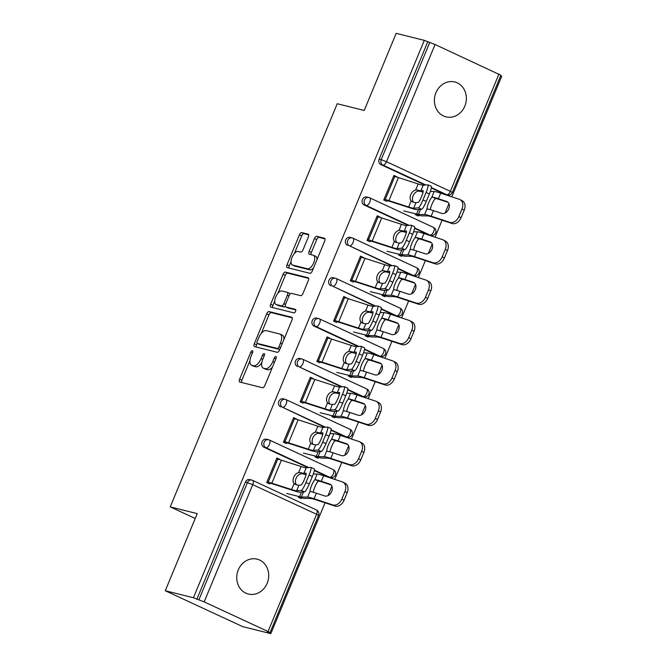 <?xml version="1.0" encoding="UTF-8"?>
<svg xmlns="http://www.w3.org/2000/svg" width="667" height="667" viewBox="0 0 667 667"><rect width="100%" height="100%" fill="white"/><g stroke="black" fill="none" stroke-linecap="round" stroke-linejoin="round"><path stroke-width="1" d="M252.418 350.659A1.934 0.9 -65.1 0 0 250.8 352.218L239.62 379.206A2.76 1.284 -65.1 0 0 239.72 382.024A2.76 1.284 -65.1 0 0 239.828 382.066L262.54 387.727A2.76 1.284 -65.1 0 0 264.849 385.501L276.03 358.512A1.934 0.9 -65.1 0 0 275.963 356.545A1.934 0.9 -65.1 0 0 275.888 356.52A1.934 0.9 -65.1 0 0 274.262 358.071L272.82 361.564A8.821 4.102 -65.1 0 1 265.416 368.684L263.523 368.217A8.821 4.102 -65.1 0 1 263.173 368.092A8.821 4.102 -65.1 0 1 262.848 359.079L264.299 355.586A1.934 0.9 -65.1 0 0 264.224 353.618A1.934 0.9 -65.1 0 0 264.149 353.593A1.934 0.9 -65.1 0 0 262.531 355.144L261.089 358.638A8.821 4.102 -65.1 0 1 253.685 365.758L251.792 365.291A8.821 4.102 -65.1 0 1 251.442 365.166A8.821 4.102 -65.1 0 1 251.117 356.153L252.568 352.66A1.934 0.9 -65.1 0 0 252.493 350.692A1.934 0.9 -65.1 0 0 252.418 350.659M435.935 92.721A17.984 15.858 104 0 0 446.031 116.867A17.984 15.858 104 0 0 464.824 106.12A17.984 15.858 104 0 0 454.736 81.974A17.984 15.858 104 0 0 435.935 92.721M238.286 569.893A17.984 15.858 104 0 0 248.382 594.039A17.984 15.858 104 0 0 267.175 583.283A17.984 15.858 104 0 0 257.087 559.146A17.984 15.858 104 0 0 238.286 569.893M308.329 237.027A2.76 1.284 -65.1 0 0 308.229 234.209A2.76 1.284 -65.1 0 0 308.121 234.175L301.751 232.583A2.76 1.284 -65.1 0 0 299.433 234.809L287.018 264.782A2.76 1.284 -65.1 0 0 287.118 267.6A2.76 1.284 -65.1 0 0 287.227 267.634L309.938 273.303A2.76 1.284 -65.1 0 0 312.248 271.077L324.662 241.104A2.76 1.284 -65.1 0 0 324.562 238.286A2.76 1.284 -65.1 0 0 324.454 238.252L316.758 236.326A2.76 1.284 -65.1 0 0 314.449 238.553L309.129 251.384A2.76 1.284 -65.1 0 0 309.23 254.202A2.76 1.284 -65.1 0 0 309.338 254.235L313.156 255.186A7.379 3.427 -65.1 0 1 313.448 255.286A7.379 3.427 -65.1 0 1 313.59 263.123A7.379 3.427 -65.1 0 1 307.529 268.776L292.58 265.049A7.379 3.427 -65.1 0 1 292.288 264.949A7.379 3.427 -65.1 0 1 292.146 257.112A7.379 3.427 -65.1 0 1 298.207 251.459L300.7 252.084A2.76 1.284 -65.1 0 0 303.01 249.858L308.329 237.027M268.051 631.507L316.608 514.282L252.743 484.667L204.185 601.892L268.051 631.507L270.018 632.633L267.45 632.083L270.835 633.65L242.696 626.63L165.283 590.737L197.224 513.623L170.235 506.887L337.227 103.727L364.224 110.464L396.165 33.35L424.304 40.37L193.43 597.757L198.874 599.841L247.424 482.616L245.373 482.108L196.815 599.325M165.283 590.737L193.43 597.757M269.026 311.581A2.76 1.284 -65.1 0 0 266.717 313.807L254.302 343.772A2.76 1.284 -65.1 0 0 254.402 346.59A2.76 1.284 -65.1 0 0 254.511 346.632L277.214 352.293A2.76 1.284 -65.1 0 0 279.531 350.067L291.946 320.093A2.76 1.284 -65.1 0 0 291.846 317.284A2.76 1.284 -65.1 0 0 291.737 317.242L269.026 311.581L271.286 312.623A2.76 1.284 -65.1 0 0 268.968 314.849L261.281 333.417M270.66 304.277L283.075 274.304A2.76 1.284 -65.1 0 1 285.384 272.078L308.096 277.747A2.76 1.284 -65.1 0 1 308.204 277.78A2.76 1.284 -65.1 0 1 308.304 280.599L302.993 293.43A2.76 1.284 -65.1 0 1 300.675 295.656L291.471 293.355A2.76 1.284 -65.1 0 0 289.153 295.581L285.626 304.085A2.76 1.284 -65.1 0 0 285.734 306.903A2.76 1.284 -65.1 0 0 285.843 306.945L295.423 309.338A1.934 0.9 -65.1 0 1 295.506 309.363A1.934 0.9 -65.1 0 1 295.539 311.414A1.934 0.9 -65.1 0 1 293.955 312.89L270.869 307.137A2.76 1.284 -65.1 0 1 270.76 307.095A2.76 1.284 -65.1 0 1 270.66 304.277L272.911 305.328L274.721 300.967M170.235 506.887L195.214 518.476M204.185 601.892L198.874 599.841M424.304 40.37L435.059 44.506L500.892 75.246L452.343 192.471L450.375 191.337L498.933 74.12M500.675 75.78L501.717 76.263L451.776 196.823M448.958 203.635L445.064 213.04M442.088 220.218L435.059 237.194M432.233 244.005L428.339 253.41M425.371 260.589L418.334 277.555M415.516 284.375L411.622 293.78M408.646 300.95L401.617 317.926M398.791 324.737L394.897 334.142M391.929 341.321L384.892 358.296M382.074 365.107L378.181 374.512M375.204 381.691L368.176 398.666M365.349 405.478L361.456 414.882M358.487 422.061L351.451 439.028M348.633 445.839L344.739 455.244M341.762 462.423L334.734 479.398M331.908 486.21L328.014 495.614M325.046 502.793L270.835 633.65M301.551 497.799L301.226 498.591L298.291 497.232L298.624 496.44M270.16 482.666L269.626 483.942L266.692 482.583L276.88 458.004L279.807 459.363L276.638 458.571M364.19 204.986A4.21 3.719 -76 0 1 362.414 199.533A4.21 3.719 -76 0 1 366.825 197.015L368.876 197.524A4.21 3.719 -76 0 1 369.468 197.732A4.21 1.959 -65.1 0 1 369.635 197.791A4.21 4.21 0 0 0 368.876 197.524A4.21 3.719 -76 0 0 364.474 200.042A4.21 3.719 104 0 0 366.25 205.494L364.19 204.986L408.262 225.413M428.064 234.592L430.115 235.109A4.21 3.719 -76 0 0 430.707 235.318L428.648 234.801A4.21 3.719 -76 0 1 428.064 234.592L414.624 228.364M444.781 194.23L446.84 194.739A4.21 3.719 -76 0 0 447.424 194.947L445.373 194.439A4.21 3.719 -76 0 1 444.781 194.23L431.341 187.994M424.987 185.051L380.915 164.616A4.21 3.719 -76 0 1 379.139 159.163L381.19 159.68L429.748 42.455M427.689 41.938L379.139 159.163M245.373 482.108A4.21 3.719 -76 0 1 249.775 479.59L251.834 480.098A4.21 3.719 -76 0 1 252.418 480.307A4.21 1.959 -65.1 0 1 252.585 480.365A4.21 4.21 0 0 0 251.834 480.098A4.21 3.719 -76 0 0 247.424 482.616L252.743 484.667A4.21 1.959 -65.1 0 0 252.585 480.365L316.45 509.98A4.21 1.959 -65.1 0 0 316.291 509.922M398.949 254.227L398.616 255.027L401.551 256.386L401.876 255.586M370.485 240.462L369.952 241.737L367.017 240.378L377.205 215.791L380.14 217.159L376.963 216.366M330.749 285.718A4.21 3.719 -76 0 1 328.973 280.265A4.21 3.719 -76 0 1 333.383 277.747L335.434 278.264A4.21 3.719 -76 0 1 336.026 278.464A4.21 1.959 -65.1 0 1 336.193 278.523A4.21 4.21 0 0 0 335.434 278.264A4.21 3.719 -76 0 0 331.032 280.782A4.21 3.719 104 0 0 332.808 286.235L374.821 306.153M394.622 315.333L396.673 315.841A4.21 3.719 -76 0 0 397.265 316.05L395.206 315.541A4.21 3.719 -76 0 1 394.622 315.333L381.182 309.096M365.508 334.967L365.174 335.759L368.109 337.127L368.434 336.326M337.043 321.202L336.51 322.469L333.575 321.11L343.763 296.532L346.698 297.891L343.522 297.098M297.307 366.45A4.21 3.719 -76 0 1 295.531 361.005A4.21 3.719 -76 0 1 299.942 358.479L301.993 358.996A4.21 3.719 -76 0 1 302.585 359.205A4.21 1.959 -65.1 0 1 302.751 359.263A4.21 4.21 0 0 0 301.993 358.996A4.21 3.719 -76 0 0 297.59 361.514A4.21 3.719 104 0 0 299.366 366.967L341.379 386.885M361.18 396.065L363.232 396.582A4.21 3.719 -76 0 0 363.823 396.79L361.764 396.273A4.21 3.719 -76 0 1 361.18 396.065L347.74 389.836M332.066 415.699L331.732 416.5L334.667 417.859L334.992 417.058M303.602 401.934L303.068 403.21L300.133 401.851L310.322 377.264L313.248 378.623L310.08 377.839M263.865 447.19A4.21 3.719 -76 0 1 262.089 441.737A4.21 3.719 -76 0 1 266.5 439.219L268.551 439.728A4.21 3.719 -76 0 1 269.143 439.937A4.21 1.959 -65.1 0 1 269.31 439.995A4.21 4.21 0 0 0 268.551 439.728A4.21 3.719 -76 0 0 264.149 442.254A4.21 3.719 104 0 0 265.925 447.699L263.865 447.19L307.937 467.625M327.739 476.805L329.79 477.314A4.21 3.719 -76 0 0 330.382 477.522L328.322 477.013A4.21 3.719 -76 0 1 327.739 476.805L314.299 470.568M286.877 442.304L286.351 443.58L283.417 442.213L293.597 417.634L296.532 418.993L293.363 418.201M315.341 456.07L315.007 456.87L317.942 458.229L318.276 457.429M280.59 406.82A4.21 3.719 -76 0 1 278.814 401.367A4.21 3.719 -76 0 1 283.217 398.849L285.276 399.366A4.21 3.719 -76 0 1 285.86 399.575A4.21 1.959 -65.1 0 1 286.026 399.633A4.21 4.21 0 0 0 285.276 399.366A4.21 3.719 -76 0 0 280.865 401.884A4.21 3.719 104 0 0 282.65 407.337L324.662 427.255M344.455 436.435L346.515 436.952A4.21 3.719 -76 0 0 347.098 437.152L345.047 436.643A4.21 3.719 -76 0 1 344.455 436.435L331.015 430.207M320.318 361.564L319.793 362.84L316.858 361.481L327.038 336.902L329.973 338.261L326.805 337.469M348.783 375.329L348.449 376.13L351.384 377.489L351.717 376.697M314.032 326.088A4.21 3.719 -76 0 1 312.256 320.635A4.21 3.719 -76 0 1 316.658 318.117L318.718 318.626A4.21 3.719 -76 0 1 319.301 318.834A4.21 1.959 -65.1 0 1 319.468 318.893A4.21 4.21 0 0 0 318.718 318.626A4.21 3.719 -76 0 0 314.307 321.144A4.21 3.719 104 0 0 316.091 326.597L314.032 326.088L358.104 346.523M377.897 355.703L379.957 356.211A4.21 3.719 -76 0 0 380.54 356.42L378.489 355.903A4.21 3.719 -76 0 1 377.897 355.703L364.457 349.466M353.76 280.832L353.235 282.108L350.3 280.749L360.48 256.161L363.415 257.52L360.247 256.728M382.224 294.597L381.891 295.398L384.826 296.757L385.159 295.956M347.474 245.348A4.21 3.719 -76 0 1 345.698 239.895A4.21 3.719 -76 0 1 350.1 237.377L352.159 237.894A4.21 3.719 -76 0 1 352.743 238.102A4.21 1.959 -65.1 0 1 352.91 238.161A4.21 4.21 0 0 0 352.159 237.894A4.21 3.719 -76 0 0 347.749 240.412A4.21 3.719 104 0 0 349.533 245.865L391.546 265.783M411.339 274.962L413.398 275.479A4.21 3.719 -76 0 0 413.982 275.688L411.931 275.171A4.21 3.719 -76 0 1 411.339 274.962L397.899 268.734M387.202 200.092L386.677 201.367L383.742 200.008L393.922 175.429L396.857 176.788L393.688 175.996M415.666 213.865L415.333 214.657L418.267 216.016L418.601 215.224M251.442 365.166L253.702 366.216A8.821 4.102 -65.1 0 0 254.044 366.333L251.792 365.291M261.806 362.631A8.821 4.102 -65.1 0 1 255.936 366.808L254.044 366.333M263.173 368.092L265.433 369.143A8.821 4.102 -65.1 0 0 265.783 369.26L263.523 368.217M272.545 366.933A8.821 4.102 -65.1 0 1 267.667 369.735L265.783 369.26M249.933 360.814L241.879 380.257A2.76 1.284 -65.1 0 0 241.562 382.491M292.263 317.859L271.286 312.623M257.179 343.313L256.553 344.822A2.76 1.284 -65.1 0 0 256.236 347.065M257.22 341.421A1.934 0.9 -65.1 0 0 257.295 343.397A1.934 0.9 -65.1 0 0 257.37 343.422L277.297 348.391A1.934 0.9 -65.1 0 0 278.923 346.832L280.448 343.155A8.821 4.102 -65.1 0 0 280.123 334.142A8.821 4.102 -65.1 0 0 279.773 334.017L266.15 330.615A8.821 4.102 -65.1 0 0 258.746 337.735L257.22 341.421M259.48 344.397A1.934 0.9 -65.1 0 0 259.546 344.439A1.934 0.9 -65.1 0 0 259.621 344.464L257.37 343.422M279.79 349.441A1.934 0.9 -65.1 0 1 279.556 349.441L259.621 344.464M283.892 339.536A8.821 4.102 -65.1 0 0 282.374 335.184L280.123 334.142M277.947 293.18L285.326 275.354L283.075 274.304M308.621 278.364L287.644 273.128A2.76 1.284 -65.1 0 0 285.326 275.354M287.886 307.896A2.76 1.284 -65.1 0 0 287.986 307.954A2.76 1.284 -65.1 0 0 288.094 307.987L295.823 309.922M281.908 290.97A7.379 3.427 -65.1 0 0 275.855 296.623A7.379 3.427 -65.1 0 0 275.996 304.46A7.379 3.427 -65.1 0 0 276.28 304.561L281.549 305.878A2.76 1.284 -65.1 0 0 283.867 303.652L287.385 295.139A2.76 1.284 -65.1 0 0 287.285 292.321A2.76 1.284 -65.1 0 0 287.177 292.288L281.908 290.97M275.996 304.46L278.247 305.503A7.379 3.427 -65.1 0 0 278.539 305.603L276.28 304.561M285.268 306.12A2.76 1.284 -65.1 0 1 283.808 306.92L278.539 305.603M290.003 294.155A2.76 1.284 -65.1 0 0 289.545 293.372A2.76 1.284 -65.1 0 0 289.436 293.33L287.385 292.379M272.911 305.328A2.76 1.284 -65.1 0 0 272.595 307.562M292.288 264.949L294.547 265.991A7.379 3.427 -65.1 0 0 294.839 266.091L292.58 265.049M313.615 267.775A7.379 3.427 -65.1 0 1 309.788 269.827L294.839 266.091M316.992 259.638A7.379 3.427 -65.1 0 0 315.699 256.336L313.448 255.286M324.979 238.861L319.018 237.377A2.76 1.284 -65.1 0 0 316.7 239.603L311.389 252.426A2.76 1.284 -65.1 0 0 311.072 254.669M291.004 261.647L289.278 265.825A2.76 1.284 -65.1 0 0 288.961 268.067M308.646 234.792L304.002 233.633A2.76 1.284 -65.1 0 0 301.692 235.86L294.38 253.51M331.074 484.926L323.562 482.449A18.826 1.484 -157.5 0 0 319.952 481.374A18.826 1.484 -157.5 0 0 318.809 481.124L317.926 481.524A6.462 1.259 -66.6 0 0 314.832 486.993A6.462 1.259 -66.6 0 0 313.373 492.263M313.307 474.004L317.142 474.062A22.478 1.768 22.5 0 1 319.318 474.454A22.478 1.768 22.5 0 1 323.637 475.738L342.313 481.899A8.429 6.12 -62.7 0 1 342.963 482.174A8.429 6.12 -62.7 0 1 344.939 491.596L341.837 499.099L344.064 500.25A8.429 6.12 117.3 0 1 335.001 506.078L316.333 499.917A18.826 1.484 -157.5 0 0 312.715 498.841A18.826 1.484 -157.5 0 0 310.889 498.516L304.669 498.416A22.478 1.768 22.5 0 1 302.493 498.032L298.382 497.007M316.4 493.205A22.478 1.768 22.5 0 0 312.081 491.913A22.478 1.768 22.5 0 0 310.564 491.596L310.105 491.062A6.462 1.259 113.4 0 1 311.547 485.568A6.462 1.259 113.4 0 1 314.641 480.107L315.499 479.69A22.478 1.768 22.5 0 1 317.017 480.015A22.478 1.768 22.5 0 1 321.336 481.299L329.681 484.059A6.462 4.694 117.3 0 1 330.173 484.267A6.462 4.694 117.3 0 1 331.699 491.487A6.462 4.694 117.3 0 1 324.754 495.956L316.4 493.205L314.099 498.766L332.775 504.927A8.429 6.12 -62.7 0 0 341.837 499.099M286.677 493.455L299.558 496.673A18.826 1.484 -157.5 0 0 301.384 496.99L307.604 497.098A22.478 1.768 22.5 0 1 309.78 497.482A22.478 1.768 22.5 0 1 314.099 498.766M310.564 491.596L310.105 491.062L307.604 497.098M342.963 482.174L345.189 483.325A8.429 6.12 117.3 0 1 347.173 492.746L344.064 500.25M306.086 473.228L305.936 473.161A6.462 0.992 113.2 0 1 306.02 473.178A6.462 0.992 113.2 0 1 304.586 479.031A6.462 0.992 113.2 0 1 301.009 485.067L298.941 485.226A18.826 1.484 22.5 0 1 296.965 484.909A18.826 1.484 22.5 0 1 295.473 484.492L295.064 484.334M295.473 484.492L294.089 483.533A6.462 4.502 116.9 0 1 293.738 477.205A6.462 4.502 116.9 0 1 298.624 472.578L300.4 472.595L302.76 473.787A22.478 1.768 -157.5 0 0 304.827 474.362A22.478 1.768 -157.5 0 0 306.053 474.629M301.259 490.437A8.429 1.292 -66.8 0 0 305.928 482.566L309.246 483.984A8.429 1.292 113.2 0 1 304.577 491.854L301.259 490.437L296.64 490.787A18.826 1.484 22.5 0 1 294.664 490.47A18.826 1.484 22.5 0 1 291.587 489.57L271.861 483.2A22.478 1.768 -157.5 0 0 268.192 482.124L267.008 481.832M269.943 483.191L271.127 483.483A18.826 1.484 22.5 0 1 274.195 484.384L293.922 490.754A22.478 1.768 -157.5 0 0 297.59 491.829A22.478 1.768 -157.5 0 0 299.958 492.213L304.577 491.854M305.928 482.566L309.038 475.062A8.429 1.292 -66.8 0 0 310.905 467.425A8.429 1.292 -66.8 0 0 310.805 467.409L306.178 467.759A18.826 1.484 22.5 0 1 304.202 467.442A18.826 1.484 22.5 0 1 301.125 466.541L281.399 460.172A22.478 1.768 -157.5 0 0 277.73 459.096L276.547 458.796M305.936 473.161L303.869 473.32A18.826 1.484 22.5 0 1 301.893 473.003A18.826 1.484 22.5 0 1 300.4 472.595M302.76 473.787L300.967 473.762A6.462 4.502 -63.1 0 0 296.073 478.389A6.462 4.502 -63.1 0 0 296.423 484.717M314.115 468.826A8.429 1.292 113.2 0 1 314.224 468.843A8.429 1.292 113.2 0 1 312.348 476.48L309.038 475.062M309.246 483.984L312.348 476.48M347.799 444.564L340.287 442.079A18.826 1.484 -157.5 0 0 336.668 441.004A18.826 1.484 -157.5 0 0 335.534 440.762L334.651 441.162A6.462 1.259 -66.6 0 0 331.557 446.623A6.462 1.259 -66.6 0 0 330.098 451.892M330.023 433.633L333.867 433.7A22.478 1.768 22.5 0 1 336.043 434.084A22.478 1.768 22.5 0 1 340.362 435.368L359.029 441.529A8.429 6.12 -62.7 0 1 359.68 441.804A8.429 6.12 -62.7 0 1 361.664 451.226L358.554 458.729L360.789 459.88A8.429 6.12 117.3 0 1 351.726 465.716L333.05 459.546A18.826 1.484 -157.5 0 0 329.431 458.471A18.826 1.484 -157.5 0 0 327.614 458.154L321.394 458.046A22.478 1.768 22.5 0 1 319.218 457.662L315.107 456.637M333.125 452.835A22.478 1.768 22.5 0 0 328.806 451.551A22.478 1.768 22.5 0 0 327.289 451.226L326.822 450.692A6.462 1.259 113.4 0 1 328.264 445.197A6.462 1.259 113.4 0 1 331.366 439.736L332.216 439.328A22.478 1.768 22.5 0 1 333.733 439.645A22.478 1.768 22.5 0 1 338.052 440.929L346.398 443.688A6.462 4.694 117.3 0 1 346.898 443.897A6.462 4.694 117.3 0 1 348.416 451.117A6.462 4.694 117.3 0 1 341.471 455.594L333.125 452.835L330.815 458.396L349.491 464.566A8.429 6.12 -62.7 0 0 358.554 458.729M303.393 453.085L316.283 456.303A18.826 1.484 -157.5 0 0 318.101 456.628L324.32 456.728A22.478 1.768 22.5 0 1 326.505 457.112A22.478 1.768 22.5 0 1 330.815 458.396M327.289 451.226L326.822 450.692L324.32 456.728M359.68 441.804L361.914 442.955A8.429 6.12 117.3 0 1 363.899 452.376L360.789 459.88M364.515 404.194L357.003 401.717A18.826 1.484 -157.5 0 0 353.393 400.642A18.826 1.484 -157.5 0 0 352.251 400.392L351.367 400.792A6.462 1.259 -66.6 0 0 348.274 406.253A6.462 1.259 -66.6 0 0 346.815 411.531M346.748 393.263L350.584 393.33A22.478 1.768 22.5 0 1 352.76 393.713A22.478 1.768 22.5 0 1 357.078 394.997L375.754 401.167A8.429 6.12 -62.7 0 1 376.405 401.434A8.429 6.12 -62.7 0 1 378.381 410.855L375.279 418.359L377.505 419.51A8.429 6.12 117.3 0 1 368.451 425.346L349.775 419.184A18.826 1.484 -157.5 0 0 346.156 418.101A18.826 1.484 -157.5 0 0 344.33 417.784L338.111 417.675A22.478 1.768 22.5 0 1 335.935 417.292L331.824 416.266M349.841 412.464A22.478 1.768 22.5 0 0 345.523 411.18A22.478 1.768 22.5 0 0 344.005 410.864L343.547 410.322A6.462 1.259 113.4 0 1 344.989 404.827A6.462 1.259 113.4 0 1 348.082 399.366L348.941 398.958A22.478 1.768 22.5 0 1 350.458 399.275A22.478 1.768 22.5 0 1 354.777 400.567L363.123 403.318A6.462 4.694 117.3 0 1 363.615 403.527A6.462 4.694 117.3 0 1 365.141 410.747A6.462 4.694 117.3 0 1 358.196 415.224L349.841 412.464L347.54 418.034L366.216 424.195A8.429 6.12 -62.7 0 0 375.279 418.359M320.118 412.723L333 415.933A18.826 1.484 -157.5 0 0 334.826 416.258L341.045 416.358A22.478 1.768 22.5 0 1 343.222 416.742A22.478 1.768 22.5 0 1 347.54 418.034M344.005 410.864L343.547 410.322L341.045 416.358M376.405 401.434L378.631 402.585A8.429 6.12 117.3 0 1 380.615 412.006L377.505 419.51M381.241 363.823L373.728 361.347A18.826 1.484 -157.5 0 0 370.11 360.272A18.826 1.484 -157.5 0 0 368.976 360.022L368.092 360.422A6.462 1.259 -66.6 0 0 364.999 365.883A6.462 1.259 -66.6 0 0 363.54 371.16M363.465 352.901L367.309 352.96A22.478 1.768 22.5 0 1 369.485 353.343A22.478 1.768 22.5 0 1 373.803 354.636L392.471 360.797A8.429 6.12 -62.7 0 1 393.121 361.064A8.429 6.12 -62.7 0 1 395.106 370.485L391.996 377.989L394.23 379.148A8.429 6.12 117.3 0 1 385.167 384.976L366.491 378.814A18.826 1.484 -157.5 0 0 362.873 377.739A18.826 1.484 -157.5 0 0 361.055 377.414L354.836 377.314A22.478 1.768 22.5 0 1 352.66 376.93L348.549 375.905M366.567 372.103A22.478 1.768 22.5 0 0 362.248 370.81A22.478 1.768 22.5 0 0 360.73 370.493L360.263 369.952A6.462 1.259 113.4 0 1 361.706 364.465A6.462 1.259 113.4 0 1 364.807 359.004L365.658 358.588A22.478 1.768 22.5 0 1 367.175 358.913A22.478 1.768 22.5 0 1 371.494 360.197L379.84 362.948A6.462 4.694 117.3 0 1 380.34 363.156A6.462 4.694 117.3 0 1 381.858 370.385A6.462 4.694 117.3 0 1 374.912 374.854L366.567 372.103L364.257 377.664L382.933 383.825A8.429 6.12 -62.7 0 0 391.996 377.989M336.835 372.353L349.725 375.571A18.826 1.484 -157.5 0 0 351.542 375.888L357.762 375.996A22.478 1.768 22.5 0 1 359.947 376.38A22.478 1.768 22.5 0 1 364.257 377.664M360.73 370.493L360.263 369.952L357.762 375.996M393.121 361.064L395.356 362.223A8.429 6.12 117.3 0 1 397.34 371.636L394.23 379.148M397.957 323.462L390.445 320.977A18.826 1.484 -157.5 0 0 386.835 319.902A18.826 1.484 -157.5 0 0 385.693 319.66L384.809 320.052A6.462 1.259 -66.6 0 0 381.716 325.521A6.462 1.259 -66.6 0 0 380.265 330.79M380.19 312.531L384.025 312.598A22.478 1.768 22.5 0 1 386.201 312.981A22.478 1.768 22.5 0 1 390.52 314.265L409.196 320.427A8.429 6.12 -62.7 0 1 409.846 320.702A8.429 6.12 -62.7 0 1 411.822 330.123L408.721 337.627L410.947 338.778A8.429 6.12 117.3 0 1 401.893 344.614L383.217 338.444A18.826 1.484 -157.5 0 0 379.598 337.369A18.826 1.484 -157.5 0 0 377.772 337.043L371.552 336.943A22.478 1.768 22.5 0 1 369.376 336.56L365.266 335.534M383.283 331.732A22.478 1.768 22.5 0 0 378.973 330.448A22.478 1.768 22.5 0 0 377.447 330.123L376.988 329.59A6.462 1.259 113.4 0 1 378.431 324.095A6.462 1.259 113.4 0 1 381.524 318.634L382.383 318.226A22.478 1.768 22.5 0 1 383.9 318.543A22.478 1.768 22.5 0 1 388.219 319.827L396.565 322.586A6.462 4.694 117.3 0 1 397.065 322.795A6.462 4.694 117.3 0 1 398.583 330.015A6.462 4.694 117.3 0 1 391.637 334.484L383.283 331.732L380.982 337.294L399.658 343.455A8.429 6.12 -62.7 0 0 408.721 337.627M353.56 331.983L366.441 335.201A18.826 1.484 -157.5 0 0 368.267 335.518L374.487 335.626A22.478 1.768 22.5 0 1 376.663 336.01A22.478 1.768 22.5 0 1 380.982 337.294M377.447 330.123L376.988 329.59L374.487 335.626M409.846 320.702L412.073 321.853A8.429 6.12 117.3 0 1 414.057 331.274L410.947 338.778M414.682 283.091L407.17 280.615A18.826 1.484 -157.5 0 0 403.552 279.531A18.826 1.484 -157.5 0 0 402.418 279.29L401.534 279.69A6.462 1.259 -66.6 0 0 398.441 285.151A6.462 1.259 -66.6 0 0 396.982 290.428M396.907 272.161L400.75 272.228A22.478 1.768 22.5 0 1 402.926 272.611A22.478 1.768 22.5 0 1 407.245 273.895L425.913 280.057A8.429 6.12 -62.7 0 1 426.563 280.332A8.429 6.12 -62.7 0 1 428.548 289.753L425.438 297.257L427.672 298.407A8.429 6.12 117.3 0 1 418.609 304.244L399.933 298.082A18.826 1.484 -157.5 0 0 396.323 296.998A18.826 1.484 -157.5 0 0 394.497 296.682L388.277 296.573A22.478 1.768 22.5 0 1 386.101 296.19L381.991 295.164M400.008 291.362A22.478 1.768 22.5 0 0 395.689 290.078A22.478 1.768 22.5 0 0 394.172 289.761L393.705 289.22A6.462 1.259 113.4 0 1 395.147 283.725A6.462 1.259 113.4 0 1 398.249 278.264L399.099 277.856A22.478 1.768 22.5 0 1 400.617 278.172A22.478 1.768 22.5 0 1 404.936 279.465L413.282 282.216A6.462 4.694 117.3 0 1 413.782 282.424A6.462 4.694 117.3 0 1 415.299 289.645A6.462 4.694 117.3 0 1 408.354 294.122L400.008 291.362L397.699 296.932L416.375 303.093A8.429 6.12 -62.7 0 0 425.438 297.257M370.277 291.621L383.166 294.831A18.826 1.484 -157.5 0 0 384.984 295.156L391.204 295.256A22.478 1.768 22.5 0 1 393.388 295.639A22.478 1.768 22.5 0 1 397.699 296.932M394.172 289.761L393.705 289.22L391.204 295.256M426.563 280.332L428.798 281.482A8.429 6.12 117.3 0 1 430.782 290.904L427.672 298.407M322.803 432.858L322.661 432.791A6.462 0.992 113.2 0 1 322.745 432.808A6.462 0.992 113.2 0 1 321.302 438.661A6.462 0.992 113.2 0 1 317.734 444.697L315.666 444.856A18.826 1.484 22.5 0 1 313.682 444.539A18.826 1.484 22.5 0 1 312.189 444.13L311.789 443.964M312.189 444.13L310.814 443.163A6.462 4.502 116.9 0 1 310.455 436.843A6.462 4.502 116.9 0 1 315.349 432.208L317.125 432.224L319.476 433.417A22.478 1.768 -157.5 0 0 321.552 433.992A22.478 1.768 -157.5 0 0 322.77 434.267M317.984 450.067A8.429 1.292 -66.8 0 0 322.645 442.196L325.963 443.613A8.429 1.292 113.2 0 1 321.302 451.492L317.984 450.067L313.357 450.417A18.826 1.484 22.5 0 1 311.381 450.1A18.826 1.484 22.5 0 1 308.312 449.199L288.578 442.83A22.478 1.768 -157.5 0 0 284.909 441.754L283.725 441.462M286.66 442.821L287.844 443.121A18.826 1.484 22.5 0 1 290.92 444.022L310.647 450.383A22.478 1.768 -157.5 0 0 314.315 451.459A22.478 1.768 -157.5 0 0 316.675 451.842L321.302 451.492M322.645 442.196L325.754 434.692A8.429 1.292 -66.8 0 0 327.63 427.055A8.429 1.292 -66.8 0 0 327.522 427.038L322.895 427.389A18.826 1.484 22.5 0 1 320.919 427.072A18.826 1.484 22.5 0 1 317.851 426.171L298.116 419.801A22.478 1.768 -157.5 0 0 294.447 418.726L293.263 418.434M322.661 432.791L320.594 432.95A18.826 1.484 22.5 0 1 318.618 432.633A18.826 1.484 22.5 0 1 317.125 432.224M319.476 433.417L317.684 433.392A6.462 4.502 -63.1 0 0 312.79 438.027A6.462 4.502 -63.1 0 0 313.148 444.347M330.84 428.456A8.429 1.292 113.2 0 1 330.949 428.472A8.429 1.292 113.2 0 1 329.073 436.11L325.754 434.692M325.963 443.613L329.073 436.11M339.528 392.488L339.378 392.429A6.462 0.992 113.2 0 1 339.461 392.438A6.462 0.992 113.2 0 1 338.027 398.291A6.462 0.992 113.2 0 1 334.45 404.327L332.383 404.485A18.826 1.484 22.5 0 1 330.407 404.169A18.826 1.484 22.5 0 1 328.914 403.76L328.506 403.593M328.914 403.76L327.53 402.793A6.462 4.502 116.9 0 1 327.18 396.473A6.462 4.502 116.9 0 1 332.066 391.837L333.842 391.854L336.201 393.046A22.478 1.768 -157.5 0 0 338.269 393.63A22.478 1.768 -157.5 0 0 339.495 393.897M334.701 409.696A8.429 1.292 -66.8 0 0 339.37 401.826L342.688 403.252A8.429 1.292 113.2 0 1 338.019 411.122L334.701 409.696L330.082 410.055A18.826 1.484 22.5 0 1 328.106 409.73A18.826 1.484 22.5 0 1 325.029 408.829L305.303 402.468A22.478 1.768 -157.5 0 0 301.634 401.392L300.45 401.092M303.385 402.451L304.569 402.751A18.826 1.484 22.5 0 1 307.637 403.652L327.364 410.022A22.478 1.768 -157.5 0 0 331.032 411.097A22.478 1.768 -157.5 0 0 333.4 411.472L338.019 411.122M339.37 401.826L342.479 394.322A8.429 1.292 -66.8 0 0 344.347 386.685A8.429 1.292 -66.8 0 0 344.247 386.668L339.62 387.018A18.826 1.484 22.5 0 1 337.644 386.702A18.826 1.484 22.5 0 1 334.567 385.801L314.841 379.431A22.478 1.768 -157.5 0 0 311.172 378.356L309.988 378.064M339.378 392.429L337.31 392.588A18.826 1.484 22.5 0 1 335.334 392.263A18.826 1.484 22.5 0 1 333.842 391.854M336.201 393.046L334.409 393.03A6.462 4.502 -63.1 0 0 329.515 397.657A6.462 4.502 -63.1 0 0 329.865 403.977M347.557 388.094A8.429 1.292 113.2 0 1 347.665 388.111A8.429 1.292 113.2 0 1 345.789 395.748L342.479 394.322M342.688 403.252L345.789 395.748M356.245 352.118L356.103 352.059A6.462 0.992 113.2 0 1 356.186 352.068A6.462 0.992 113.2 0 1 354.744 357.929A6.462 0.992 113.2 0 1 351.175 363.965L349.108 364.124A18.826 1.484 22.5 0 1 347.123 363.798A18.826 1.484 22.5 0 1 345.631 363.39L345.231 363.232M345.631 363.39L344.255 362.431A6.462 4.502 116.9 0 1 343.897 356.103A6.462 4.502 116.9 0 1 348.791 351.476L350.567 351.484L352.918 352.685A22.478 1.768 -157.5 0 0 354.994 353.26A22.478 1.768 -157.5 0 0 356.211 353.527M351.426 369.335A8.429 1.292 -66.8 0 0 356.086 361.456L359.405 362.881A8.429 1.292 113.2 0 1 354.744 370.752L351.426 369.335L346.798 369.685A18.826 1.484 22.5 0 1 344.822 369.368A18.826 1.484 22.5 0 1 341.754 368.467L322.019 362.098A22.478 1.768 -157.5 0 0 318.351 361.022L317.167 360.73M320.102 362.089L321.286 362.381A18.826 1.484 22.5 0 1 324.362 363.282L344.089 369.651A22.478 1.768 -157.5 0 0 347.757 370.727A22.478 1.768 -157.5 0 0 350.117 371.102L354.744 370.752M356.086 361.456L359.196 353.952A8.429 1.292 -66.8 0 0 361.072 346.315A8.429 1.292 -66.8 0 0 360.964 346.298L356.336 346.657A18.826 1.484 22.5 0 1 354.36 346.331A18.826 1.484 22.5 0 1 351.292 345.439L331.557 339.069A22.478 1.768 -157.5 0 0 327.889 337.994L326.705 337.694M356.103 352.059L354.035 352.218A18.826 1.484 22.5 0 1 352.059 351.901A18.826 1.484 22.5 0 1 350.567 351.484M352.918 352.685L351.125 352.66A6.462 4.502 -63.1 0 0 346.231 357.287A6.462 4.502 -63.1 0 0 346.59 363.615M364.282 347.724A8.429 1.292 113.2 0 1 364.39 347.74A8.429 1.292 113.2 0 1 362.514 355.378L359.196 353.952M359.405 362.881L362.514 355.378M372.97 311.756L372.82 311.689A6.462 0.992 113.2 0 1 372.903 311.706A6.462 0.992 113.2 0 1 371.469 317.559A6.462 0.992 113.2 0 1 367.892 323.595L365.824 323.753A18.826 1.484 22.5 0 1 363.849 323.437A18.826 1.484 22.5 0 1 362.356 323.02L361.948 322.861M362.356 323.02L360.972 322.061A6.462 4.502 116.9 0 1 360.622 315.733A6.462 4.502 116.9 0 1 365.508 311.105L367.284 311.122L369.643 312.314A22.478 1.768 -157.5 0 0 371.711 312.89A22.478 1.768 -157.5 0 0 372.936 313.156M368.142 328.964A8.429 1.292 -66.8 0 0 372.811 321.094L376.13 322.511A8.429 1.292 113.2 0 1 371.461 330.39L368.142 328.964L363.523 329.315A18.826 1.484 22.5 0 1 361.547 328.998A18.826 1.484 22.5 0 1 358.471 328.097L338.744 321.727A22.478 1.768 -157.5 0 0 335.076 320.652L333.892 320.36M336.827 321.719L338.011 322.011A18.826 1.484 22.5 0 1 341.079 322.911L360.805 329.281A22.478 1.768 -157.5 0 0 364.474 330.357A22.478 1.768 -157.5 0 0 366.842 330.74L371.461 330.39M372.811 321.094L375.921 313.59A8.429 1.292 -66.8 0 0 377.789 305.953A8.429 1.292 -66.8 0 0 377.689 305.936L373.061 306.286A18.826 1.484 22.5 0 1 371.085 305.97A18.826 1.484 22.5 0 1 368.009 305.069L348.282 298.699A22.478 1.768 -157.5 0 0 344.614 297.624L343.43 297.332M372.82 311.689L370.752 311.848A18.826 1.484 22.5 0 1 368.776 311.531A18.826 1.484 22.5 0 1 367.284 311.122M369.643 312.314L367.851 312.289A6.462 4.502 -63.1 0 0 362.956 316.925A6.462 4.502 -63.1 0 0 363.307 323.245M380.999 307.354A8.429 1.292 113.2 0 1 381.107 307.37A8.429 1.292 113.2 0 1 379.231 315.007L375.921 313.59M376.13 322.511L379.231 315.007M389.686 271.386L389.545 271.327A6.462 0.992 113.2 0 1 389.628 271.336A6.462 0.992 113.2 0 1 388.186 277.189A6.462 0.992 113.2 0 1 384.617 283.225L382.55 283.383A18.826 1.484 22.5 0 1 380.565 283.066A18.826 1.484 22.5 0 1 379.073 282.658L378.673 282.491M379.073 282.658L377.697 281.691A6.462 4.502 116.9 0 1 377.339 275.371A6.462 4.502 116.9 0 1 382.233 270.735L384.009 270.752L386.36 271.944A22.478 1.768 -157.5 0 0 388.436 272.52A22.478 1.768 -157.5 0 0 389.653 272.795M384.867 288.594A8.429 1.292 -66.8 0 0 389.528 280.724L392.846 282.149A8.429 1.292 113.2 0 1 388.186 290.02L384.867 288.594L380.24 288.944A18.826 1.484 22.5 0 1 378.264 288.628A18.826 1.484 22.5 0 1 375.196 287.727L355.461 281.357A22.478 1.768 -157.5 0 0 351.792 280.29L350.609 279.99M353.543 281.349L354.727 281.649A18.826 1.484 22.5 0 1 357.804 282.55L377.53 288.919A22.478 1.768 -157.5 0 0 381.199 289.987A22.478 1.768 -157.5 0 0 383.558 290.37L388.186 290.02M389.528 280.724L392.638 273.22A8.429 1.292 -66.8 0 0 394.514 265.583A8.429 1.292 -66.8 0 0 394.405 265.566L389.778 265.916A18.826 1.484 22.5 0 1 387.802 265.599A18.826 1.484 22.5 0 1 384.734 264.699L364.999 258.329A22.478 1.768 -157.5 0 0 361.331 257.254L360.147 256.962M389.545 271.327L387.477 271.477A18.826 1.484 22.5 0 1 385.501 271.161A18.826 1.484 22.5 0 1 384.009 270.752M386.36 271.944L384.567 271.919A6.462 4.502 -63.1 0 0 379.673 276.555A6.462 4.502 -63.1 0 0 380.032 282.875M397.724 266.992A8.429 1.292 113.2 0 1 397.832 267A8.429 1.292 113.2 0 1 395.956 274.646L392.638 273.22M392.846 282.149L395.956 274.646M431.399 242.721L423.887 240.245A18.826 1.484 -157.5 0 0 420.277 239.17A18.826 1.484 -157.5 0 0 419.134 238.919L418.251 239.32A6.462 1.259 -66.6 0 0 415.157 244.781A6.462 1.259 -66.6 0 0 413.707 250.058M413.632 231.791L417.467 231.858A22.478 1.768 22.5 0 1 419.643 232.241A22.478 1.768 22.5 0 1 423.962 233.533L442.638 239.695A8.429 6.12 -62.7 0 1 443.288 239.962A8.429 6.12 -62.7 0 1 445.264 249.383L442.163 256.887L444.389 258.037A8.429 6.12 117.3 0 1 435.334 263.874L416.658 257.712A18.826 1.484 -157.5 0 0 413.04 256.637A18.826 1.484 -157.5 0 0 411.214 256.311L404.994 256.211A22.478 1.768 22.5 0 1 402.818 255.828L398.708 254.802M416.725 250.992A22.478 1.768 22.5 0 0 412.414 249.708A22.478 1.768 22.5 0 0 410.889 249.391L410.43 248.849A6.462 1.259 113.4 0 1 411.873 243.363A6.462 1.259 113.4 0 1 414.966 237.894L415.824 237.485A22.478 1.768 22.5 0 1 417.342 237.802A22.478 1.768 22.5 0 1 421.661 239.094L430.007 241.846A6.462 4.694 117.3 0 1 430.507 242.054A6.462 4.694 117.3 0 1 432.024 249.275A6.462 4.694 117.3 0 1 425.079 253.752L416.725 250.992L414.424 256.562L433.1 262.723A8.429 6.12 -62.7 0 0 442.163 256.887M387.002 251.251L399.883 254.46A18.826 1.484 -157.5 0 0 401.709 254.786L407.929 254.886A22.478 1.768 22.5 0 1 410.105 255.269A22.478 1.768 22.5 0 1 414.424 256.562M410.889 249.391L410.43 248.849L407.929 254.886M443.288 239.962L445.514 241.112A8.429 6.12 117.3 0 1 447.499 250.534L444.389 258.037M406.411 231.015L406.261 230.957A6.462 0.992 113.2 0 1 406.345 230.965A6.462 0.992 113.2 0 1 404.911 236.827A6.462 0.992 113.2 0 1 401.334 242.863L399.266 243.013A18.826 1.484 22.5 0 1 397.29 242.696A18.826 1.484 22.5 0 1 395.798 242.288L395.389 242.129M395.798 242.288L394.414 241.321A6.462 4.502 116.9 0 1 394.064 235.001A6.462 4.502 116.9 0 1 398.949 230.373L400.725 230.382L403.085 231.582A22.478 1.768 -157.5 0 0 405.152 232.158A22.478 1.768 -157.5 0 0 406.378 232.424M401.584 248.232A8.429 1.292 -66.8 0 0 406.253 240.353L409.571 241.779A8.429 1.292 113.2 0 1 404.902 249.65L401.584 248.232L396.965 248.583A18.826 1.484 22.5 0 1 394.989 248.266A18.826 1.484 22.5 0 1 391.913 247.365L372.186 240.995A22.478 1.768 -157.5 0 0 368.517 239.92L367.334 239.62M370.268 240.987L371.452 241.279A18.826 1.484 22.5 0 1 374.52 242.179L394.255 248.549A22.478 1.768 -157.5 0 0 397.916 249.625A22.478 1.768 -157.5 0 0 400.283 250L404.902 249.65M406.253 240.353L409.363 232.85A8.429 1.292 -66.8 0 0 411.231 225.213A8.429 1.292 -66.8 0 0 411.13 225.196L406.503 225.546A18.826 1.484 22.5 0 1 404.527 225.229A18.826 1.484 22.5 0 1 401.451 224.329L381.724 217.959A22.478 1.768 -157.5 0 0 378.056 216.892L376.872 216.592M406.261 230.957L404.194 231.115A18.826 1.484 22.5 0 1 402.218 230.799A18.826 1.484 22.5 0 1 400.725 230.382M403.085 231.582L401.292 231.557A6.462 4.502 -63.1 0 0 396.398 236.185A6.462 4.502 -63.1 0 0 396.748 242.513M414.449 226.622A8.429 1.292 113.2 0 1 414.549 226.638A8.429 1.292 113.2 0 1 412.673 234.275L409.363 232.85M409.571 241.779L412.673 234.275M448.124 202.351L440.612 199.875A18.826 1.484 -157.5 0 0 436.993 198.799A18.826 1.484 -157.5 0 0 435.859 198.549L434.976 198.949A6.462 1.259 -66.6 0 0 431.882 204.419A6.462 1.259 -66.6 0 0 430.423 209.688M430.348 191.429L434.192 191.487A22.478 1.768 22.5 0 1 436.368 191.871A22.478 1.768 22.5 0 1 440.687 193.163L459.355 199.325A8.429 6.12 -62.7 0 1 460.005 199.6A8.429 6.12 -62.7 0 1 461.989 209.021L458.879 216.525L461.114 217.675A8.429 6.12 117.3 0 1 452.051 223.503L433.375 217.342A18.826 1.484 -157.5 0 0 429.765 216.266A18.826 1.484 -157.5 0 0 427.939 215.941L421.719 215.841A22.478 1.768 22.5 0 1 419.543 215.458L415.433 214.432M433.45 210.63A22.478 1.768 22.5 0 0 429.131 209.338A22.478 1.768 22.5 0 0 427.614 209.021L427.147 208.479A6.462 1.259 113.4 0 1 428.589 202.993A6.462 1.259 113.4 0 1 431.691 197.532L432.541 197.115A22.478 1.768 22.5 0 1 434.059 197.44A22.478 1.768 22.5 0 1 438.377 198.724L446.723 201.484A6.462 4.694 117.3 0 1 447.224 201.692A6.462 4.694 117.3 0 1 448.741 208.913A6.462 4.694 117.3 0 1 441.796 213.382L433.45 210.63L431.149 216.191L449.816 222.353A8.429 6.12 -62.7 0 0 458.879 216.525M403.718 210.88L416.608 214.099A18.826 1.484 -157.5 0 0 418.426 214.415L424.646 214.524A22.478 1.768 22.5 0 1 426.83 214.907A22.478 1.768 22.5 0 1 431.149 216.191M427.614 209.021L427.147 208.479L424.646 214.524M460.005 199.6L462.239 200.75A8.429 6.12 117.3 0 1 464.224 210.172L461.114 217.675M423.128 190.654L422.986 190.587A6.462 0.992 113.2 0 1 423.07 190.604A6.462 0.992 113.2 0 1 421.627 196.457A6.462 0.992 113.2 0 1 418.059 202.493L415.991 202.651A18.826 1.484 22.5 0 1 414.007 202.334A18.826 1.484 22.5 0 1 412.514 201.918L412.114 201.759M412.514 201.918L411.139 200.959A6.462 4.502 116.9 0 1 410.78 194.631A6.462 4.502 116.9 0 1 415.674 190.003L417.45 190.02L419.801 191.212A22.478 1.768 -157.5 0 0 421.877 191.788A22.478 1.768 -157.5 0 0 423.095 192.054M418.309 207.862A8.429 1.292 -66.8 0 0 422.97 199.992L426.288 201.409A8.429 1.292 113.2 0 1 421.627 209.28L418.309 207.862L413.682 208.212A18.826 1.484 22.5 0 1 411.706 207.896A18.826 1.484 22.5 0 1 408.638 206.995L388.903 200.625A22.478 1.768 -157.5 0 0 385.234 199.55L384.05 199.258M386.985 200.617L388.169 200.909A18.826 1.484 22.5 0 1 391.246 201.809L410.972 208.179A22.478 1.768 -157.5 0 0 414.641 209.255A22.478 1.768 -157.5 0 0 417 209.63L421.627 209.28M422.97 199.992L426.08 192.488A8.429 1.292 -66.8 0 0 427.956 184.851A8.429 1.292 -66.8 0 0 427.847 184.834L423.22 185.184A18.826 1.484 22.5 0 1 421.244 184.867A18.826 1.484 22.5 0 1 418.176 183.967L398.441 177.597A22.478 1.768 -157.5 0 0 394.772 176.522L393.588 176.221M422.986 190.587L420.919 190.745A18.826 1.484 22.5 0 1 418.943 190.429A18.826 1.484 22.5 0 1 417.45 190.02M419.801 191.212L418.009 191.187A6.462 4.502 -63.1 0 0 413.115 195.815A6.462 4.502 -63.1 0 0 413.473 202.143M431.165 186.251A8.429 1.292 113.2 0 1 431.274 186.268A8.429 1.292 113.2 0 1 429.398 193.905L426.08 192.488M426.288 201.409L429.398 193.905M252.434 352.976L250.8 352.218M275.896 358.829L274.262 358.071M264.165 355.903L262.531 355.144M318.576 515.416L316.608 514.282A4.21 1.959 -65.1 0 0 316.45 509.98A4.21 4.21 0 0 1 318.576 515.416L270.018 632.633M435.059 44.506L386.51 161.722L450.375 191.337A4.21 1.959 114.9 0 1 446.84 194.739L431.416 187.585M425.804 184.984L382.975 165.124A4.21 3.719 104 0 1 381.19 159.68L386.51 161.722A4.21 1.959 114.9 0 1 382.975 165.124L380.915 164.616M330.382 477.522A4.21 4.21 0 0 0 333.175 469.61A4.21 1.959 -65.1 0 1 333.325 473.912A4.21 1.959 114.9 0 1 329.79 477.314L314.365 470.16M308.754 467.559L265.925 447.699A4.21 1.959 114.9 0 0 269.46 444.305A4.21 1.959 -65.1 0 0 269.31 439.995L333.175 469.61A4.21 1.959 -65.1 0 0 333.008 469.551M347.098 437.152A4.21 4.21 0 0 0 349.892 429.24A4.21 1.959 -65.1 0 1 350.05 433.55A4.21 1.959 114.9 0 1 346.515 436.952L331.09 429.798M325.479 427.197L282.65 407.337A4.21 1.959 114.9 0 0 286.185 403.935A4.21 1.959 -65.1 0 0 286.026 399.633L349.892 429.24A4.21 1.959 -65.1 0 0 349.733 429.181M363.823 396.79A4.21 4.21 0 0 0 366.617 388.878A4.21 1.959 -65.1 0 1 366.767 393.18A4.21 1.959 114.9 0 1 363.232 396.582L347.807 389.428M342.196 386.827L299.366 366.967A4.21 1.959 114.9 0 0 302.901 363.565A4.21 1.959 -65.1 0 0 302.751 359.263L366.617 388.878A4.21 1.959 -65.1 0 0 366.45 388.819M380.54 356.42A4.21 4.21 0 0 0 383.333 348.507A4.21 1.959 -65.1 0 1 383.492 352.81A4.21 1.959 114.9 0 1 379.957 356.211L364.532 349.058M358.921 346.456L316.091 326.597A4.21 1.959 114.9 0 0 319.626 323.195A4.21 1.959 -65.1 0 0 319.468 318.893L383.333 348.507A4.21 1.959 -65.1 0 0 383.175 348.449M397.265 316.05A4.21 4.21 0 0 0 400.058 308.137A4.21 1.959 -65.1 0 1 400.208 312.439A4.21 1.959 114.9 0 1 396.673 315.841L381.249 308.696M375.638 306.086L332.808 286.235A4.21 1.959 114.9 0 0 336.343 282.833A4.21 1.959 -65.1 0 0 336.193 278.523L400.058 308.137A4.21 1.959 -65.1 0 0 399.892 308.079M413.982 275.688A4.21 4.21 0 0 0 416.775 267.775A4.21 1.959 -65.1 0 1 416.933 272.078A4.21 1.959 114.9 0 1 413.398 275.479L397.974 268.326M392.363 265.724L349.533 245.865A4.21 1.959 114.9 0 0 353.068 242.463A4.21 1.959 -65.1 0 0 352.91 238.161L416.775 267.775A4.21 1.959 -65.1 0 0 416.617 267.717M430.707 235.318A4.21 4.21 0 0 0 433.5 227.405A4.21 1.959 -65.1 0 1 433.65 231.707A4.21 1.959 114.9 0 1 430.115 235.109L414.691 227.956M409.079 225.354L366.25 205.494A4.21 1.959 114.9 0 0 369.785 202.093A4.21 1.959 -65.1 0 0 369.635 197.791L433.5 227.405A4.21 1.959 -65.1 0 0 433.333 227.347M255.936 366.808L253.685 365.758M262.723 359.396L261.089 358.638M267.667 369.735L265.416 368.684M274.454 362.323L272.82 361.564M241.879 380.257L239.62 379.206M256.553 344.822L254.302 343.772M268.968 314.849L266.717 313.807M279.556 349.441L277.297 348.391M280.557 347.59L278.923 346.832M282.083 343.905L280.448 343.155M287.644 273.128L285.384 272.078M288.094 307.987L285.843 306.945M283.808 306.92L281.549 305.878M285.509 304.41L283.867 303.652M289.019 295.898L287.385 295.139M309.788 269.827L307.529 268.776M311.389 252.426L309.129 251.384M316.7 239.603L314.449 238.553M319.018 237.377L316.758 236.326M289.278 265.825L287.018 264.782M301.692 235.86L299.433 234.809M304.002 233.633L301.751 232.583M323.637 475.738L321.336 481.299M317.142 474.062L314.641 480.107M303.477 491.938L301.384 496.99M301.451 492.096L299.558 496.673M335.001 506.078L332.775 504.927M347.173 492.746L344.939 491.596M330.632 484.55L329.681 484.059M315.499 479.69L318.809 481.124M291.587 489.57L294.089 483.533M298.624 472.578L301.125 466.541M303.869 473.32L306.178 467.759M296.64 490.787L298.941 485.226M271.861 483.2L281.399 460.172M268.192 482.124L277.73 459.096M340.362 435.368L338.052 440.929M333.867 433.7L331.366 439.736M320.193 451.576L318.101 456.628M318.176 451.726L316.283 456.303M351.726 465.716L349.491 464.566M363.899 452.376L361.664 451.226M347.357 444.18L346.398 443.688M332.216 439.328L335.534 440.762M357.078 394.997L354.777 400.567M350.584 393.33L348.082 399.366M336.918 411.205L334.826 416.258M334.892 411.356L333 415.933M368.451 425.346L366.216 424.195M380.615 412.006L378.381 410.855M364.074 403.81L363.123 403.318M348.941 398.958L352.251 400.392M373.803 354.636L371.494 360.197M367.309 352.96L364.807 359.004M353.635 370.835L351.542 375.888M351.617 370.994L349.725 375.571M385.167 384.976L382.933 383.825M397.34 371.636L395.106 370.485M380.799 363.44L379.84 362.948M365.658 358.588L368.976 360.022M390.52 314.265L388.219 319.827M384.025 312.598L381.524 318.634M370.36 330.473L368.267 335.518M368.342 330.624L366.441 335.201M401.893 344.614L399.658 343.455M414.057 331.274L411.822 330.123M397.515 323.078L396.565 322.586M382.383 318.226L385.693 319.66M407.245 273.895L404.936 279.465M400.75 272.228L398.249 278.264M387.077 290.103L384.984 295.156M385.059 290.253L383.166 294.831M418.609 304.244L416.375 303.093M430.782 290.904L428.548 289.753M414.24 282.708L413.282 282.216M399.099 277.856L402.418 279.29M308.312 449.199L310.814 443.163M315.349 432.208L317.851 426.171M320.594 432.95L322.895 427.389M313.357 450.417L315.666 444.856M288.578 442.83L298.116 419.801M284.909 441.754L294.447 418.726M325.029 408.829L327.53 402.793M332.066 391.837L334.567 385.801M337.31 392.588L339.62 387.018M330.082 410.055L332.383 404.485M305.303 402.468L314.841 379.431M301.634 401.392L311.172 378.356M341.754 368.467L344.255 362.431M348.791 351.476L351.292 345.439M354.035 352.218L356.336 346.657M346.798 369.685L349.108 364.124M322.019 362.098L331.557 339.069M318.351 361.022L327.889 337.994M358.471 328.097L360.972 322.061M365.508 311.105L368.009 305.069M370.752 311.848L373.061 306.286M363.523 329.315L365.824 323.753M338.744 321.727L348.282 298.699M335.076 320.652L344.614 297.624M375.196 287.727L377.697 281.691M382.233 270.735L384.734 264.699M387.477 271.477L389.778 265.916M380.24 288.944L382.55 283.383M355.461 281.357L364.999 258.329M351.792 280.29L361.331 257.254M423.962 233.533L421.661 239.094M417.467 231.858L414.966 237.894M403.802 249.733L401.709 254.786M401.784 249.892L399.883 254.46M435.334 263.874L433.1 262.723M447.499 250.534L445.264 249.383M430.957 242.338L430.007 241.846M415.824 237.485L419.134 238.919M391.913 247.365L394.414 241.321M398.949 230.373L401.451 224.329M404.194 231.115L406.503 225.546M396.965 248.583L399.266 243.013M372.186 240.995L381.724 217.959M368.517 239.92L378.056 216.892M440.687 193.163L438.377 198.724M434.192 191.487L431.691 197.532M420.518 209.363L418.426 214.415M418.501 209.521L416.608 214.099M452.051 223.503L449.816 222.353M464.224 210.172L461.989 209.021M447.682 201.976L446.723 201.484M432.541 197.115L435.859 198.549M408.638 206.995L411.139 200.959M415.674 190.003L418.176 183.967M420.919 190.745L423.22 185.184M413.682 208.212L415.991 202.651M388.903 200.625L398.441 177.597M385.234 199.55L394.772 176.522M447.424 194.947A4.21 4.21 0 0 0 452.343 192.471M259.546 344.439L257.295 343.397M287.986 307.954L285.734 306.903M289.545 293.372L287.285 292.321M314.224 468.843L310.905 467.425M330.949 428.472L327.63 427.055M347.665 388.111L344.347 386.685M364.39 347.74L361.072 346.315M381.107 307.37L377.789 305.953M397.832 267L394.514 265.583M414.549 226.638L411.231 225.213M431.274 186.268L427.956 184.851"/></g></svg>
